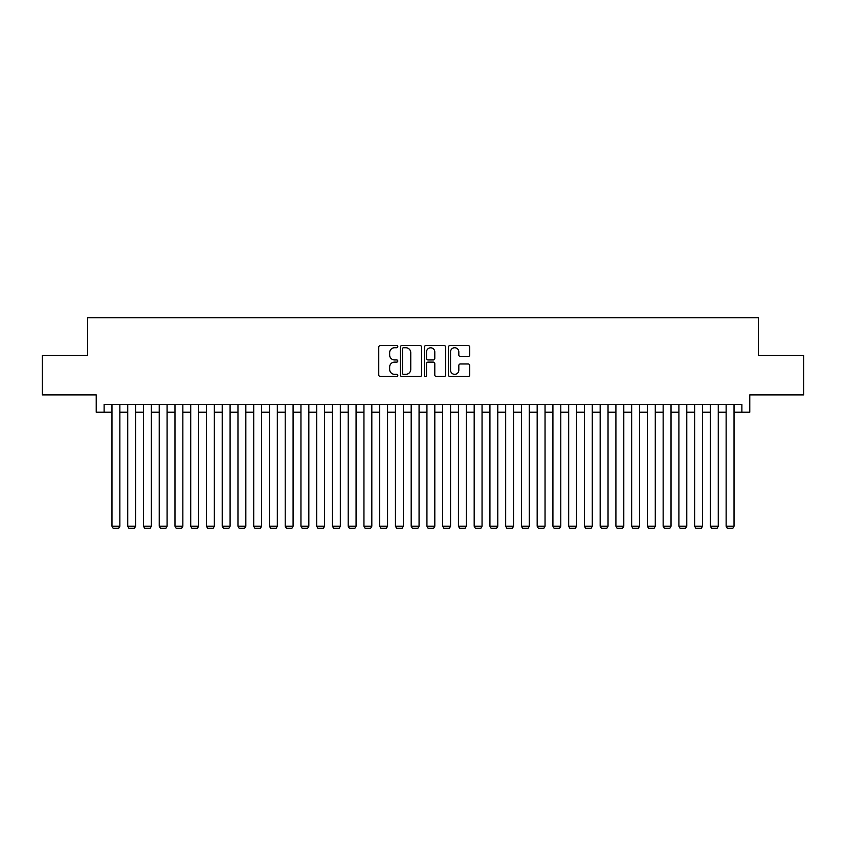<?xml version="1.0" encoding="UTF-8"?>
<svg xmlns="http://www.w3.org/2000/svg" width="846" height="846" viewBox="0 0 846 846"><rect width="100%" height="100%" fill="white"/><g stroke="black" fill="none" stroke-linecap="round" stroke-linejoin="round"><path stroke-width="1.27" d="M397.8 346.659A1.079 1.079 0 0 0 396.721 345.58L380.298 345.58A1.544 1.544 0 0 0 378.754 347.124L378.754 374.947A1.544 1.544 0 0 0 380.298 376.491L396.721 376.491A1.079 1.079 0 0 0 397.8 375.413A1.079 1.079 0 0 0 396.721 374.323L394.596 374.323A4.949 4.949 0 0 1 389.646 369.385L389.646 367.058A4.949 4.949 0 0 1 394.596 362.12L396.721 362.12A1.079 1.079 0 0 0 397.8 361.031A1.079 1.079 0 0 0 396.721 359.952L394.596 359.952A4.949 4.949 0 0 1 389.646 355.003L389.646 352.687A4.949 4.949 0 0 1 394.596 347.738L396.721 347.738A1.079 1.079 0 0 0 397.8 346.659M468.176 356.473A1.544 1.544 0 0 0 469.72 354.929L469.72 347.124A1.544 1.544 0 0 0 468.176 345.58L449.935 345.58A1.544 1.544 0 0 0 448.391 347.124L448.391 374.947A1.544 1.544 0 0 0 449.935 376.491L468.176 376.491A1.544 1.544 0 0 0 469.72 374.947L469.72 365.514A1.544 1.544 0 0 0 468.176 363.97L460.372 363.97A1.544 1.544 0 0 0 458.818 365.514L458.818 370.188A4.135 4.135 0 0 1 454.683 374.323A4.135 4.135 0 0 1 450.548 370.188L450.548 351.873A4.135 4.135 0 0 1 454.683 347.738A4.135 4.135 0 0 1 458.818 351.873L458.818 354.929A1.544 1.544 0 0 0 460.372 356.473L468.176 356.473M104.111 412.214L104.111 404.335L741.889 404.335L741.889 412.214L749.768 412.214L749.768 394.892L803.7 394.892L803.7 355.521L758.428 355.521L758.428 317.726L87.572 317.726L87.572 355.521L42.3 355.521L42.3 394.892L96.233 394.892L96.233 412.214L111.979 412.214M421.646 347.124A1.544 1.544 0 0 0 420.102 345.58L401.861 345.58A1.544 1.544 0 0 0 400.317 347.124L400.317 374.947A1.544 1.544 0 0 0 401.861 376.491L420.102 376.491A1.544 1.544 0 0 0 421.646 374.947L421.646 347.124M425.898 345.58L444.139 345.58A1.544 1.544 0 0 1 445.683 347.124L445.683 374.947A1.544 1.544 0 0 1 444.139 376.491L436.335 376.491A1.544 1.544 0 0 1 434.791 374.947L434.791 363.664A1.544 1.544 0 0 0 433.237 362.12L428.065 362.12A1.544 1.544 0 0 0 426.521 363.664L426.521 375.413A1.079 1.079 0 0 1 425.432 376.491A1.079 1.079 0 0 1 424.354 375.413L424.354 347.124A1.544 1.544 0 0 1 425.898 345.58M119.857 412.214L127.735 412.214M135.603 412.214L143.482 412.214M151.349 412.214L159.228 412.214M167.096 412.214L174.974 412.214M182.852 412.214L190.72 412.214M198.599 412.214L206.466 412.214M214.345 412.214L222.212 412.214M230.091 412.214L237.969 412.214M245.837 412.214L253.715 412.214M261.583 412.214L269.462 412.214M277.329 412.214L285.208 412.214M293.086 412.214L300.954 412.214M308.832 412.214L316.7 412.214M324.578 412.214L332.446 412.214M340.325 412.214L348.203 412.214M356.071 412.214L363.949 412.214M371.817 412.214L379.695 412.214M387.563 412.214L395.442 412.214M403.32 412.214L411.188 412.214M419.066 412.214L426.934 412.214M434.812 412.214L442.68 412.214M450.558 412.214L458.437 412.214M466.305 412.214L474.183 412.214M482.051 412.214L489.929 412.214M497.797 412.214L505.675 412.214M513.554 412.214L521.422 412.214M529.3 412.214L537.168 412.214M545.046 412.214L552.914 412.214M560.792 412.214L568.671 412.214M576.538 412.214L584.417 412.214M592.285 412.214L600.163 412.214M608.031 412.214L615.909 412.214M623.788 412.214L631.655 412.214M639.534 412.214L647.402 412.214M655.28 412.214L663.148 412.214M671.026 412.214L678.904 412.214M686.772 412.214L694.651 412.214M702.518 412.214L710.397 412.214M718.265 412.214L726.143 412.214M734.021 412.214L741.889 412.214M403.563 347.738A1.079 1.079 0 0 0 402.485 348.816L402.485 373.245A1.079 1.079 0 0 0 403.563 374.323L405.805 374.323A4.949 4.949 0 0 0 410.754 369.385L410.754 352.687A4.949 4.949 0 0 0 405.805 347.738L403.563 347.738M434.791 351.947A4.135 4.135 0 0 0 430.656 347.812A4.135 4.135 0 0 0 426.521 351.947L426.521 358.408A1.544 1.544 0 0 0 428.065 359.952L433.237 359.952A1.544 1.544 0 0 0 434.791 358.408L434.791 351.947M119.857 404.335L119.857 526.223L111.979 526.223L111.979 404.335M119.857 526.223L118.673 528.274L113.163 528.274L111.979 526.223M135.603 404.335L135.603 526.223L127.735 526.223L127.735 404.335M135.603 526.223L134.419 528.274L128.909 528.274L127.735 526.223M151.349 404.335L151.349 526.223L143.482 526.223L143.482 404.335M151.349 526.223L150.176 528.274L144.655 528.274L143.482 526.223M167.096 404.335L167.096 526.223L159.228 526.223L159.228 404.335M167.096 526.223L165.922 528.274L160.412 528.274L159.228 526.223M182.852 404.335L182.852 526.223L174.974 526.223L174.974 404.335M182.852 526.223L181.668 528.274L176.158 528.274L174.974 526.223M198.599 404.335L198.599 526.223L190.72 526.223L190.72 404.335M198.599 526.223L197.414 528.274L191.905 528.274L190.72 526.223M214.345 404.335L214.345 526.223L206.466 526.223L206.466 404.335M214.345 526.223L213.16 528.274L207.651 528.274L206.466 526.223M230.091 404.335L230.091 526.223L222.212 526.223L222.212 404.335M230.091 526.223L228.906 528.274L223.397 528.274L222.212 526.223M245.837 404.335L245.837 526.223L237.969 526.223L237.969 404.335M245.837 526.223L244.653 528.274L239.143 528.274L237.969 526.223M261.583 404.335L261.583 526.223L253.715 526.223L253.715 404.335M261.583 526.223L260.409 528.274L254.889 528.274L253.715 526.223M277.329 404.335L277.329 526.223L269.462 526.223L269.462 404.335M277.329 526.223L276.156 528.274L270.646 528.274L269.462 526.223M293.086 404.335L293.086 526.223L285.208 526.223L285.208 404.335M293.086 526.223L291.902 528.274L286.392 528.274L285.208 526.223M308.832 404.335L308.832 526.223L300.954 526.223L300.954 404.335M308.832 526.223L307.648 528.274L302.138 528.274L300.954 526.223M324.578 404.335L324.578 526.223L316.7 526.223L316.7 404.335M324.578 526.223L323.394 528.274L317.885 528.274L316.7 526.223M340.325 404.335L340.325 526.223L332.446 526.223L332.446 404.335M340.325 526.223L339.14 528.274L333.631 528.274L332.446 526.223M356.071 404.335L356.071 526.223L348.203 526.223L348.203 404.335M356.071 526.223L354.886 528.274L349.377 528.274L348.203 526.223M371.817 404.335L371.817 526.223L363.949 526.223L363.949 404.335M371.817 526.223L370.643 528.274L365.123 528.274L363.949 526.223M387.563 404.335L387.563 526.223L379.695 526.223L379.695 404.335M387.563 526.223L386.389 528.274L380.88 528.274L379.695 526.223M403.32 404.335L403.32 526.223L395.442 526.223L395.442 404.335M403.32 526.223L402.136 528.274L396.626 528.274L395.442 526.223M419.066 404.335L419.066 526.223L411.188 526.223L411.188 404.335M419.066 526.223L417.882 528.274L412.372 528.274L411.188 526.223M434.812 404.335L434.812 526.223L426.934 526.223L426.934 404.335M434.812 526.223L433.628 528.274L428.118 528.274L426.934 526.223M450.558 404.335L450.558 526.223L442.68 526.223L442.68 404.335M450.558 526.223L449.374 528.274L443.864 528.274L442.68 526.223M466.305 404.335L466.305 526.223L458.437 526.223L458.437 404.335M466.305 526.223L465.12 528.274L459.611 528.274L458.437 526.223M482.051 404.335L482.051 526.223L474.183 526.223L474.183 404.335M482.051 526.223L480.877 528.274L475.357 528.274L474.183 526.223M497.797 404.335L497.797 526.223L489.929 526.223L489.929 404.335M497.797 526.223L496.623 528.274L491.114 528.274L489.929 526.223M513.554 404.335L513.554 526.223L505.675 526.223L505.675 404.335M513.554 526.223L512.369 528.274L506.86 528.274L505.675 526.223M529.3 404.335L529.3 526.223L521.422 526.223L521.422 404.335M529.3 526.223L528.115 528.274L522.606 528.274L521.422 526.223M545.046 404.335L545.046 526.223L537.168 526.223L537.168 404.335M545.046 526.223L543.862 528.274L538.352 528.274L537.168 526.223M560.792 404.335L560.792 526.223L552.914 526.223L552.914 404.335M560.792 526.223L559.608 528.274L554.098 528.274L552.914 526.223M576.538 404.335L576.538 526.223L568.671 526.223L568.671 404.335M576.538 526.223L575.354 528.274L569.844 528.274L568.671 526.223M592.285 404.335L592.285 526.223L584.417 526.223L584.417 404.335M592.285 526.223L591.111 528.274L585.591 528.274L584.417 526.223M608.031 404.335L608.031 526.223L600.163 526.223L600.163 404.335M608.031 526.223L606.857 528.274L601.347 528.274L600.163 526.223M623.788 404.335L623.788 526.223L615.909 526.223L615.909 404.335M623.788 526.223L622.603 528.274L617.094 528.274L615.909 526.223M639.534 404.335L639.534 526.223L631.655 526.223L631.655 404.335M639.534 526.223L638.349 528.274L632.84 528.274L631.655 526.223M655.28 404.335L655.28 526.223L647.402 526.223L647.402 404.335M655.28 526.223L654.095 528.274L648.586 528.274L647.402 526.223M671.026 404.335L671.026 526.223L663.148 526.223L663.148 404.335M671.026 526.223L669.842 528.274L664.332 528.274L663.148 526.223M686.772 404.335L686.772 526.223L678.904 526.223L678.904 404.335M686.772 526.223L685.588 528.274L680.078 528.274L678.904 526.223M702.518 404.335L702.518 526.223L694.651 526.223L694.651 404.335M702.518 526.223L701.345 528.274L695.824 528.274L694.651 526.223M718.265 404.335L718.265 526.223L710.397 526.223L710.397 404.335M718.265 526.223L717.091 528.274L711.581 528.274L710.397 526.223M734.021 404.335L734.021 526.223L726.143 526.223L726.143 404.335M734.021 526.223L732.837 528.274L727.327 528.274L726.143 526.223"/></g></svg>
